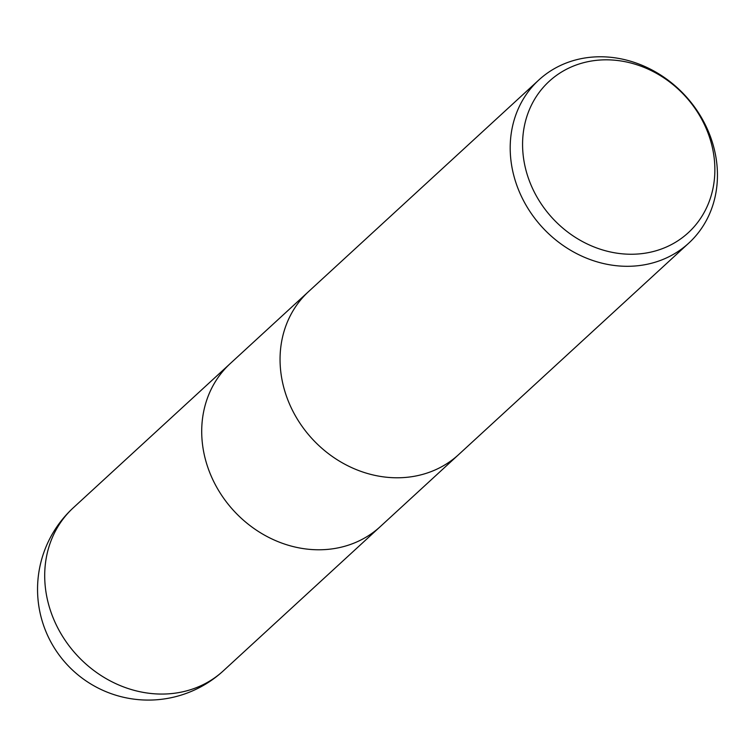 <?xml version="1.0" encoding="UTF-8"?>
<svg xmlns="http://www.w3.org/2000/svg" width="755" height="755" viewBox="0 0 755 755"><rect width="100%" height="100%" fill="white"/><g stroke="black" fill="none" stroke-linecap="round" stroke-linejoin="round"><path stroke-width="1.13" d="M458.361 454.859L380.293 526.594A110.787 97.178 -132.6 0 1 207.549 466.571A110.787 97.178 -132.6 0 1 230.369 363.448L308.436 291.713M711.606 139.986A110.787 97.178 -132.6 0 1 688.787 243.11A110.787 97.178 -132.6 0 1 516.042 183.088A110.787 97.178 -132.6 0 1 538.862 79.964A110.787 97.178 -132.6 0 1 711.606 139.986M688.787 243.11L458.644 454.595A110.787 97.178 -132.6 0 1 285.9 394.572A110.787 97.178 -132.6 0 1 308.719 291.449L538.862 79.964M709.445 137.042A102.784 90.156 -132.6 0 1 650.555 252.17A102.784 90.156 -132.6 0 1 528 177.029A102.784 90.156 -132.6 0 1 586.89 61.901A102.784 90.156 -132.6 0 1 709.445 137.042M285.9 394.572A110.787 97.178 -132.6 0 1 308.719 291.449M207.549 466.571A110.787 97.178 -132.6 0 1 230.379 363.448M50.547 610.852A110.787 97.178 -132.6 0 1 73.367 507.728L73.367 507.728A110.787 110.787 0 0 0 43.271 624.451A110.787 110.787 0 0 0 223.291 670.874L223.291 670.874A110.787 97.178 -132.6 0 1 50.547 610.852M380.01 526.858L223.291 670.874M230.086 363.712L73.367 507.728"/></g></svg>
